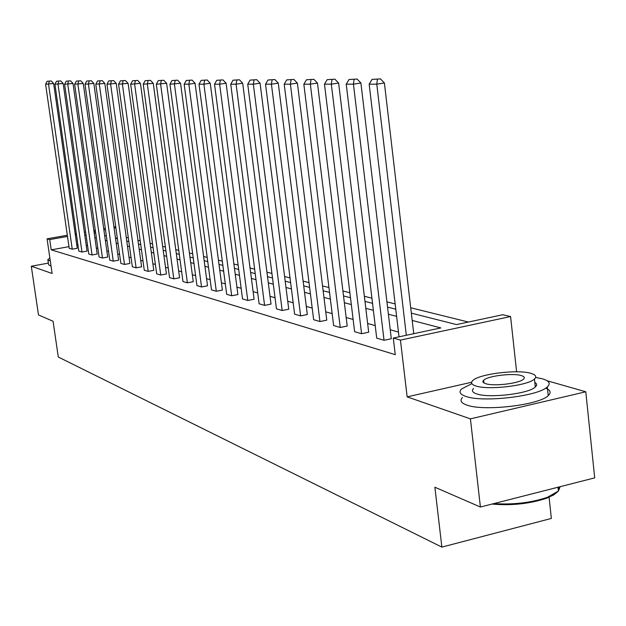<?xml version="1.0" encoding="UTF-8"?>
<svg xmlns="http://www.w3.org/2000/svg" width="626" height="626" viewBox="0 0 626 626"><rect width="100%" height="100%" fill="white"/><g stroke="black" fill="none" stroke-linecap="round" stroke-linejoin="round"><path stroke-width="0.94" d="M48.351 263.116L31.3 266.23L52.114 273.468L47.075 238.835L67.318 235.235M480.408 507.021L470.423 418.864L585.787 391.782L594.7 477.873L480.408 507.021L434.882 487.231L441.87 547.101L58.288 357.023L53.069 321.263L38.468 314.917L31.3 266.23M468.404 322.046L410.711 307.765M395.139 303.915L386.923 301.881M371.914 298.164L364.355 296.294M349.879 292.71L342.923 290.988M328.932 287.53L322.531 285.941M309.009 282.592L303.117 281.137M290.026 277.897L284.603 276.551M271.927 273.421L266.926 272.185M254.641 269.141L250.048 268.006M238.123 265.048L233.897 264.008M222.316 261.144L218.435 260.181M207.183 257.396L203.622 256.511M192.675 253.804L189.412 252.998M178.762 250.361L175.765 249.617M165.397 247.051L162.658 246.378M152.556 243.874L150.06 243.256M140.208 240.822L137.931 240.259M128.33 237.88L126.256 237.364M411.337 313.141L456.503 324.581L502.741 314.729L510.581 316.545L400.437 340.098L393.284 338.048L440.829 327.922L412.198 320.442M516.606 371.797L510.581 316.545M585.787 391.782L547.093 380.749M549.025 496.676L551.357 518.438L441.87 547.101M360.905 83L391.305 338.736L384.043 340.278L376.719 338.142L346.225 84.166L353.44 84.166L360.905 83L357.063 79.04L349.018 79.533L357.063 79.04M317.484 83.07L347.203 326.036L340.239 327.484L333.627 325.551L303.837 84.181L310.339 84.174L317.484 83.07L313.861 79.314L306.443 79.784L313.861 79.314M278.28 83.133L307.303 314.542L300.613 315.911L294.611 314.15L265.534 84.189L271.418 84.189L278.28 83.133L274.837 79.557L267.967 80.003L274.837 79.557M242.692 83.195L271.027 304.095L264.587 305.386L259.117 303.782L230.744 84.197L236.104 84.197L242.692 83.195L239.422 79.784L233.029 80.198L239.422 79.784M210.25 83.242L237.896 294.556L231.69 295.769L226.682 294.306L199.005 84.205L203.904 84.205L210.25 83.242L207.136 79.987L201.165 80.386L207.136 79.987M180.546 83.289L207.519 285.808L201.541 286.966L196.94 285.62L169.943 84.213L180.546 83.289L177.581 80.167L171.986 80.551L177.581 80.167M153.26 83.336L179.576 277.756L173.801 278.86L169.56 277.623L143.229 84.22L153.26 83.336L150.42 80.339L145.162 80.707L150.42 80.339M128.103 83.375L153.777 270.33L148.198 271.379L144.277 270.236L118.58 84.22L128.103 83.375L125.38 80.496L120.427 80.848L125.38 80.496M104.832 83.414L129.887 263.452L124.488 264.454L120.849 263.389L95.778 84.228L104.832 83.414L102.218 80.644L97.539 80.981L102.218 80.644M83.242 83.446L107.703 257.059L102.468 258.022L99.088 257.036L74.619 84.236L83.242 83.446L80.731 80.777L76.294 81.106L80.731 80.777M63.163 83.477L87.045 251.112L81.975 252.035L78.821 251.112L54.931 84.236L63.163 83.477L60.745 80.903L56.528 81.216L60.745 80.903M398.472 332.07L390.241 329.785M375.209 325.598L367.642 323.493M353.134 319.463L346.162 317.523M332.156 313.626L325.739 311.842M312.194 308.07L306.286 306.427M293.171 302.781L287.733 301.27M275.033 297.733L270.025 296.341M257.709 292.913L253.107 291.63M241.159 288.304L236.925 287.131M225.313 283.899L221.424 282.819M210.148 279.681L206.572 278.687M195.602 275.636L192.323 274.728M181.65 271.754L178.653 270.917M168.253 268.03L165.507 267.263M155.381 264.446L152.877 263.749M143.002 261.003L140.717 260.369M131.084 257.685L129.003 257.106M119.605 254.492L117.719 253.968M108.541 251.417L106.843 250.94M97.875 248.452L96.341 248.021M87.577 245.58L86.208 245.204M77.953 245.032L76.81 245.235M68.962 246.652L51.207 249.844L395.264 354.668L393.284 338.048M53.64 83.493L77.248 248.287L72.248 249.187L69.196 248.303L45.588 84.244L53.64 83.493L51.269 80.965L47.153 81.27L51.269 80.965M73.023 83.461L97.194 254.031L92.045 254.978L88.775 254.023L64.603 84.236L73.023 83.461L70.566 80.84L66.239 81.161L70.566 80.84M93.837 83.43L118.596 260.197L113.275 261.175L109.769 260.15L85.003 84.228L93.837 83.43L91.279 80.715L86.717 81.044L91.279 80.715M116.24 83.399L141.609 266.825L136.116 267.85L132.344 266.746L106.968 84.228L116.24 83.399L113.58 80.574L108.76 80.918L113.58 80.574M140.427 83.36L166.422 273.969L160.749 275.049L156.672 273.852L130.662 84.22L140.427 83.36L137.657 80.418L132.548 80.777L137.657 80.418M166.626 83.313L193.262 281.7L187.385 282.827L182.972 281.536L156.312 84.213L166.626 83.313L163.722 80.261L158.3 80.629L163.722 80.261M195.077 83.266L222.386 290.088L216.299 291.278L211.502 289.869L184.161 84.205L188.849 84.205L195.077 83.266L192.041 80.081L186.266 80.472L192.041 80.081M226.103 83.219L254.093 299.22L247.771 300.472L242.544 298.946L214.522 84.197L219.64 84.197L226.103 83.219L222.919 79.885L216.745 80.292L222.919 79.885M260.064 83.164L288.743 309.197L282.177 310.519L276.457 308.853L247.724 84.189L253.342 84.189L260.064 83.164L256.715 79.674L250.087 80.105L256.715 79.674M297.397 83.102L326.772 320.152L319.941 321.553L313.649 319.714L284.212 84.181L290.394 84.181L297.397 83.102L293.868 79.439L286.731 79.893L293.868 79.439M338.627 83.039L368.691 332.218L361.585 333.721L354.621 331.686L324.479 84.174L331.326 84.174L338.627 83.039L334.894 79.181L327.171 79.658L334.894 79.181M51.207 249.844L49.72 239.594L47.075 238.835M471.605 382.259L407.15 396.868L470.423 418.864M407.15 396.868L400.437 340.098M75.175 233.842L76.317 233.639M84.353 232.207L85.637 231.98M93.861 230.517L95.301 230.266M103.72 228.764L105.317 228.482M113.94 226.948L115.708 226.635M76.489 234.828L75.347 235.032M67.491 236.425L49.72 239.594M396.618 316.373L388.394 314.229M373.378 310.308L365.811 308.328M351.319 304.549L344.355 302.734M330.356 299.079L323.947 297.405M310.418 293.868L304.518 292.326M291.419 288.907L285.988 287.49M273.296 284.181L268.304 282.874M255.995 279.658L251.402 278.46M239.461 275.338L235.235 274.235M223.646 271.214L219.757 270.197M208.489 267.255L204.929 266.324M193.974 263.46L190.703 262.607M180.038 259.829L177.041 259.047M166.665 256.331L163.918 255.619M153.808 252.974L151.304 252.325M141.445 249.751L139.168 249.156M129.543 246.644L127.477 246.104M118.087 243.647L116.209 243.162M107.046 240.767L105.348 240.321M96.388 237.982L94.862 237.583M86.114 235.298L84.745 234.946M94.19 232.817L95.715 233.201M104.659 235.47L106.357 235.9M115.513 238.216L117.391 238.694M126.773 241.073L128.846 241.597M138.456 244.03L140.733 244.602M150.584 247.098L153.088 247.732M163.198 250.29L165.937 250.987M176.305 253.616L179.302 254.375M189.96 257.075L193.223 257.896M204.17 260.674L207.738 261.574M218.998 264.43L222.879 265.408M234.46 268.343L238.686 269.415M250.619 272.435L255.212 273.601M267.513 276.715L272.506 277.983M285.19 281.191L290.613 282.569M303.712 285.879L309.604 287.373M323.133 290.8L329.542 292.42M343.525 295.965L350.49 297.733M364.974 301.396L372.533 303.313M387.549 307.116L395.765 309.197M115.873 227.817L114.104 228.13M105.481 229.672L103.885 229.953M95.465 231.448L94.033 231.706M117.289 237.943L115.622 238.248M72.248 249.187L48.546 84.244L49.235 81.263M47.153 81.27L45.588 84.244M49.877 258.092L47.842 259.594L48.82 260.549L50.283 260.862M47.897 259.993L48.554 264.516L49.54 265.494L51.003 265.815M471.855 383.644L461.511 389.012C458.647 391.962 460.071 394.427 465.791 396.399C482.474 402.768 538.274 396.305 547.304 386.915C550.888 383.55 549.26 380.851 542.429 378.808L535.653 377.455M536.279 385.89L535.175 385.749M462.481 397.51C459.617 400.515 461.049 403.034 466.769 405.053C483.46 411.587 539.221 405.147 548.235 395.601C551.389 392.651 550.536 390.162 545.669 388.128M534.815 382.416C537.045 383.738 537.21 385.264 535.308 387.001C528.907 393.754 488.906 398.449 476.676 393.895C472.45 392.471 471.409 390.679 473.538 388.503M531.012 373.37C517.725 369.129 478.608 374.019 472.653 380.655C470.517 382.791 471.558 384.552 475.783 385.945C488.006 390.381 528.031 385.671 534.447 379.02C536.959 376.68 535.809 374.794 531.012 373.37M485.706 383.683C493.703 386.524 519.392 383.464 523.477 379.184C525.05 377.697 524.322 376.492 521.294 375.584C512.851 372.83 487.537 375.96 483.655 380.232C482.231 381.633 482.92 382.783 485.706 383.683M493.804 503.601C513.343 504.877 531.247 502.764 547.523 497.263L558.408 491.034L560.176 486.676M558.987 486.981L558.4 490.909M558.016 491.433L553.799 494.884L546.858 498.124C529.878 503.797 511.591 505.777 492.005 504.063M81.975 252.035L57.991 84.236L58.68 81.208M56.528 81.216L54.931 84.236M92.045 254.978L67.772 84.236L68.461 81.145M66.239 81.161L64.603 84.236M102.468 258.022L77.906 84.236L78.602 81.09M76.294 81.106L74.619 84.236M113.275 261.175L88.415 84.228L89.111 81.028M86.717 81.044L85.003 84.228M124.488 264.454L99.323 84.228L100.019 80.965M97.539 80.981L95.778 84.228M136.116 267.85L110.638 84.228L111.342 80.903M108.76 80.918L106.968 84.228M148.198 271.379L122.406 84.22L123.103 80.832M120.427 80.848L118.58 84.22M160.749 275.049L134.637 84.22L135.333 80.762M132.548 80.777L130.662 84.22M173.801 278.86L147.36 84.213L148.065 80.691M145.162 80.707L143.229 84.22M187.385 282.827L160.616 84.213L161.32 80.613M158.3 80.629L156.312 84.213M201.541 286.966L174.435 84.213L175.139 80.535M171.986 80.551L169.943 84.213M216.299 291.278L188.849 84.205L189.553 80.449M186.266 80.472L184.161 84.205M231.69 295.769L203.904 84.205L204.6 80.363M201.165 80.386L199.005 84.205M247.771 300.472L219.64 84.197L220.336 80.277M216.745 80.292L214.522 84.197M264.587 305.386L236.104 84.197L236.792 80.183M233.029 80.198L230.744 84.197M282.177 310.519L253.342 84.189L254.023 80.081M250.087 80.105L247.724 84.189M300.613 315.911L271.418 84.189L272.099 79.979M267.967 80.003L265.534 84.189M319.941 321.553L290.394 84.181L291.067 79.87M286.731 79.893L284.212 84.181M340.239 327.484L310.339 84.174L310.997 79.752M306.443 79.784L303.837 84.181M361.585 333.721L331.326 84.174L331.976 79.635M327.171 79.658L324.479 84.174M384.043 340.278L353.44 84.166L354.073 79.502M349.018 79.533L346.225 84.166M399.036 336.827L369.16 84.158L376.782 84.158L384.403 82.968L380.444 78.899L372.055 79.4L380.444 78.899M413.747 333.689L384.403 82.968M406.321 335.27L376.782 84.158L377.4 79.369M372.055 79.4L369.16 84.158M558.009 487.231L558.408 491.034M483.953 382.948L483.655 380.232M535.308 387.001L534.447 379.02M547.304 386.915L548.235 395.601M546.858 498.124L547.523 497.263"/></g></svg>

